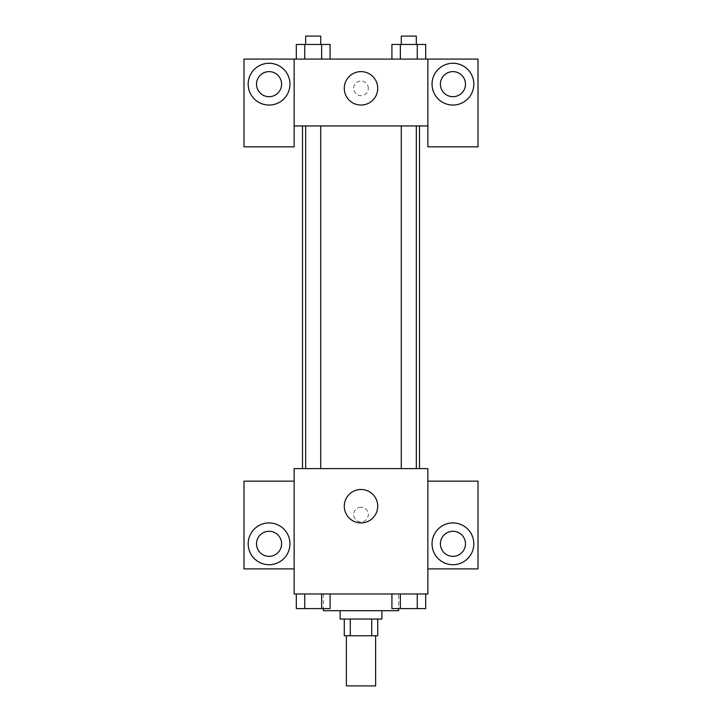 <?xml version="1.0" encoding="UTF-8"?>
<svg xmlns="http://www.w3.org/2000/svg" width="722" height="722" viewBox="0 0 722 722"><rect width="100%" height="100%" fill="white"/><g stroke="black" fill="none" stroke-linecap="round" stroke-linejoin="round"><path stroke-width="0.54" stroke-dasharray="3.61 2.71" d="M375.63 685.9L346.37 685.9M375.63 635.757L346.37 635.757L375.63 635.757M350.278 635.757L344.286 635.757L344.286 619.043L350.278 619.043L350.278 635.757L377.714 635.757L377.714 619.043L371.722 619.043L371.722 635.757M350.278 619.043L344.286 619.043M371.722 619.043L377.714 619.043M340.107 619.043L381.893 619.043M361 610.686L340.107 610.686L361 610.686M398.607 610.686L323.393 610.686M398.607 593.971L323.393 593.971L398.607 593.971L398.607 608.592M427.857 481.141L427.857 468.605L294.143 468.605L294.143 593.971L427.857 593.971L427.857 568.891L478.009 568.891L478.009 481.141L427.857 481.141L427.857 568.891M391.92 593.971L391.92 608.592L400.358 608.592L391.92 608.592L400.358 608.592L400.358 593.971L417.253 593.971L391.92 593.971L425.691 593.971L391.92 593.971L400.358 593.971L400.358 608.592L425.691 608.592L417.253 608.592L425.691 608.592L425.691 593.971L417.253 593.971L417.253 608.592L400.358 608.592L417.253 608.592L417.253 593.971L425.691 593.971L400.358 593.971L425.691 593.971M330.08 593.971L296.309 593.971L321.642 593.971L321.642 608.592L330.08 608.592L321.642 608.592L330.08 608.592L330.08 593.971L296.309 593.971L304.747 593.971L304.747 608.592L321.642 608.592L304.747 608.592L321.642 608.592L321.642 593.971L321.642 608.592M294.143 514.569L294.143 521.88L294.143 514.569M269.071 564.712A20.893 20.893 0 0 0 287.157 533.377A20.893 20.893 0 0 0 250.976 533.377A20.893 20.893 0 0 0 269.071 564.712M281.607 543.819A12.536 12.536 0 0 1 262.799 554.677A12.536 12.536 0 0 1 262.799 532.962A12.536 12.536 0 0 1 281.607 543.819M294.143 568.891L243.991 568.891L243.991 481.141L294.143 481.141M361 522.927A16.714 16.714 0 0 0 375.476 497.855A16.714 16.714 0 0 0 346.524 497.855A16.714 16.714 0 0 0 361 522.927M427.857 514.569L427.857 521.88L427.857 514.569M452.929 564.712A20.893 20.893 0 0 0 471.024 533.377A20.893 20.893 0 0 0 434.843 533.377A20.893 20.893 0 0 0 452.929 564.712M465.473 543.819A12.536 12.536 0 0 1 446.665 554.677A12.536 12.536 0 0 1 446.665 532.962A12.536 12.536 0 0 1 465.473 543.819M361 507.259A7.31 7.31 0 0 0 354.664 518.225A7.31 7.31 0 0 0 367.336 518.225A7.31 7.31 0 0 0 361 507.259A7.31 7.31 0 0 1 367.336 518.225A7.31 7.31 0 0 1 354.664 518.225A7.31 7.31 0 0 1 361 507.259M401.288 468.605L416.323 468.605L401.288 468.605L416.323 468.605L401.288 468.605L401.288 125.944L416.323 125.944L401.288 125.944M305.677 468.605L320.712 468.605L305.677 468.605L320.712 468.605L305.677 468.605L305.677 125.944L320.712 125.944L305.677 125.944L320.712 125.944L320.712 468.605M302.5 468.605L419.5 468.605L302.5 468.605M419.5 125.944L302.5 125.944L419.5 125.944M416.323 125.944L416.323 468.605M320.712 125.944L305.677 125.944M427.857 125.944L294.143 125.944L294.143 146.837L243.991 146.837L243.991 59.087L478.009 59.087L478.009 146.837L427.857 146.837L427.857 59.087M368.31 88.337A7.31 7.31 0 0 0 357.345 82.001A7.31 7.31 0 0 0 357.345 94.672A7.31 7.31 0 0 0 368.31 88.337A7.31 7.31 0 0 1 357.345 94.672A7.31 7.31 0 0 1 357.345 82.001A7.31 7.31 0 0 1 368.31 88.337M281.607 84.158A12.536 12.536 0 0 0 262.799 73.301A12.536 12.536 0 0 0 262.799 95.015A12.536 12.536 0 0 0 281.607 84.158M465.473 84.158A12.536 12.536 0 0 0 446.665 73.301A12.536 12.536 0 0 0 446.665 95.015A12.536 12.536 0 0 0 465.473 84.158M269.071 105.051A20.893 20.893 0 0 0 287.157 73.707A20.893 20.893 0 0 0 250.976 73.707A20.893 20.893 0 0 0 269.071 105.051M452.929 105.051A20.893 20.893 0 0 0 471.024 73.707A20.893 20.893 0 0 0 434.843 73.707A20.893 20.893 0 0 0 452.929 105.051M294.143 59.087L294.143 125.944M330.08 59.087L296.291 59.087L330.098 59.087L296.291 59.087L330.08 59.087L330.08 44.457L321.642 44.457L330.08 44.457L321.642 44.457L321.642 59.087L296.309 59.087L296.309 44.457L321.642 44.457L304.747 44.457L304.747 59.087L321.642 59.087L321.642 44.457L321.642 59.087M391.92 59.087L425.709 59.087L391.902 59.087L425.709 59.087L391.92 59.087L391.92 44.457L425.691 44.457L417.253 44.457L417.253 59.087L417.253 44.457L400.358 44.457L400.358 59.087L400.358 44.457L391.92 44.457L425.691 44.457L425.691 59.087M344.286 88.337A16.714 16.714 0 0 0 369.357 102.813A16.714 16.714 0 0 0 369.357 73.861A16.714 16.714 0 0 0 344.286 88.337M427.857 88.337L427.857 81.017L427.857 88.337M294.143 88.337L294.143 81.017L294.143 88.337M416.323 44.457L401.288 44.457L416.323 44.457L401.288 44.457L416.323 44.457L416.323 36.1L401.288 36.1L416.323 36.1L401.288 36.1L401.288 44.457M320.712 44.457L305.677 44.457L320.712 44.457L305.677 44.457L320.712 44.457L320.712 36.1L305.677 36.1L320.712 36.1L305.677 36.1L305.677 44.457M417.253 44.457L417.253 59.087M400.358 44.457L400.358 59.087M296.309 44.457L304.747 44.457L296.309 44.457M304.747 44.457L304.747 59.087L304.747 44.457L321.642 44.457M304.747 59.087L296.309 59.087M416.323 608.592L401.288 608.592M296.309 593.971L304.747 593.971L296.309 593.971L296.309 608.592L304.747 608.592L296.309 608.592L304.747 608.592L304.747 593.971L321.642 593.971L296.309 593.971L321.642 593.971M320.712 608.592L305.677 608.592M417.253 593.971L417.253 608.592M400.358 593.971L400.358 608.592M304.747 593.971L304.747 608.592M323.393 593.971L323.393 608.592"/><path stroke-width="1.08" d="M346.37 635.757L346.37 685.9L375.63 685.9L375.63 635.757M371.722 619.043L371.722 635.757L344.286 635.757L344.286 619.043M371.722 635.757L377.714 635.757L377.714 619.043M381.893 610.686L381.893 619.043L340.107 619.043L340.107 610.686M350.278 619.043L350.278 635.757M323.393 608.592L323.393 610.686L398.607 610.686L398.607 608.592M427.857 593.971L294.143 593.971L294.143 468.605L427.857 468.605L427.857 593.971M269.071 564.712A20.893 20.893 0 0 1 250.976 533.377A20.893 20.893 0 0 1 287.157 533.377A20.893 20.893 0 0 1 269.071 564.712M294.143 568.891L243.991 568.891L243.991 481.141L294.143 481.141M256.527 543.819A12.536 12.536 0 0 1 269.071 531.284A12.536 12.536 0 0 1 281.607 543.819A12.536 12.536 0 0 1 269.071 556.355A12.536 12.536 0 0 1 256.527 543.819M361 522.927A16.714 16.714 0 0 1 346.524 497.855A16.714 16.714 0 0 1 375.476 497.855A16.714 16.714 0 0 1 361 522.927M452.929 564.712A20.893 20.893 0 0 1 434.843 533.377A20.893 20.893 0 0 1 471.024 533.377A20.893 20.893 0 0 1 452.929 564.712M427.857 568.891L478.009 568.891L478.009 481.141L427.857 481.141M440.393 543.819A12.536 12.536 0 0 1 452.929 531.284A12.536 12.536 0 0 1 465.473 543.819A12.536 12.536 0 0 1 452.929 556.355A12.536 12.536 0 0 1 440.393 543.819M419.5 125.944L419.5 468.605M401.288 468.605L401.288 125.944M320.712 125.944L320.712 468.605M427.857 125.944L427.857 146.837L478.009 146.837L478.009 59.087L427.857 59.087L427.857 125.944L294.143 125.944L294.143 146.837L243.991 146.837L243.991 59.087L294.143 59.087L294.143 125.944M281.607 84.158A12.536 12.536 0 0 1 269.071 96.694A12.536 12.536 0 0 1 256.527 84.158A12.536 12.536 0 0 1 269.071 71.622A12.536 12.536 0 0 1 281.607 84.158M269.071 105.051A20.893 20.893 0 0 1 250.976 73.707A20.893 20.893 0 0 1 287.157 73.707A20.893 20.893 0 0 1 269.071 105.051M465.473 84.158A12.536 12.536 0 0 1 446.665 95.015A12.536 12.536 0 0 1 446.665 73.301A12.536 12.536 0 0 1 465.473 84.158M452.929 105.051A20.893 20.893 0 0 1 434.843 73.707A20.893 20.893 0 0 1 471.024 73.707A20.893 20.893 0 0 1 452.929 105.051M427.857 59.087L294.143 59.087M344.286 88.337A16.714 16.714 0 0 1 369.357 73.861A16.714 16.714 0 0 1 369.357 102.813A16.714 16.714 0 0 1 344.286 88.337M425.691 59.087L425.691 44.457L391.92 44.457L391.92 59.087M417.253 44.457L417.253 59.087M400.358 44.457L400.358 59.087M401.288 44.457L401.288 36.1L416.323 36.1L416.323 44.457M330.08 59.087L330.08 44.457L296.309 44.457L296.309 59.087M321.642 44.457L321.642 59.087M304.747 44.457L304.747 59.087M305.677 44.457L305.677 36.1L320.712 36.1L320.712 44.457M425.691 593.971L425.691 608.592L391.92 608.592L391.92 593.971M417.253 593.971L417.253 608.592M400.358 593.971L400.358 608.592M416.323 608.592L401.288 608.592M330.08 593.971L330.08 608.592L296.309 608.592L296.309 593.971M321.642 593.971L321.642 608.592M304.747 593.971L304.747 608.592M320.712 608.592L305.677 608.592M302.5 125.944L302.5 468.605M416.323 468.605L416.323 125.944M305.677 125.944L305.677 468.605"/></g></svg>

